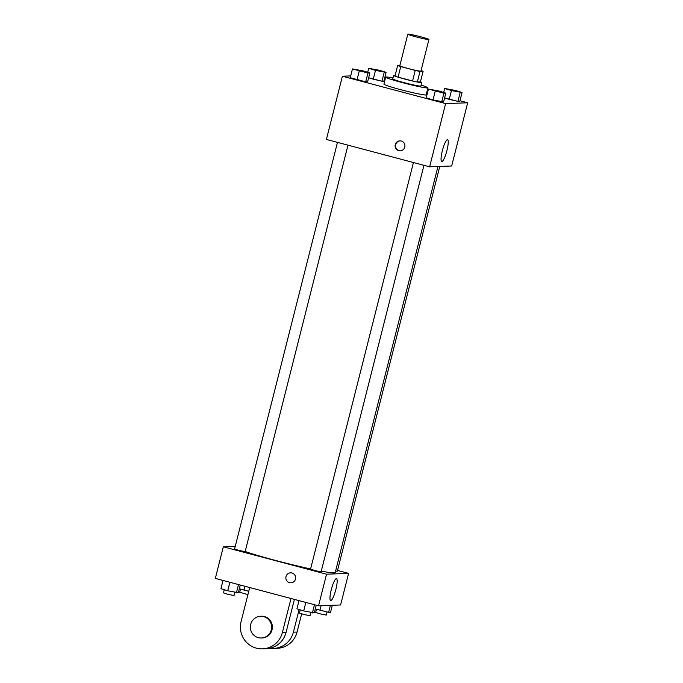 <?xml version="1.0" encoding="UTF-8"?>
<svg xmlns="http://www.w3.org/2000/svg" width="683" height="683" viewBox="0 0 683 683"><rect width="100%" height="100%" fill="white"/><g stroke="black" fill="none" stroke-linecap="round" stroke-linejoin="round"><path stroke-width="1.02" d="M416.16 36.899A10.885 0.632 -165.8 0 1 407.811 34.15A10.885 0.632 -165.8 0 1 418.525 36.208A10.885 0.632 -165.8 0 1 428.924 39.494A10.885 0.632 -165.8 0 1 416.16 36.899M428.924 39.494L420.924 71.1A10.885 0.632 -165.8 0 1 408.161 68.513A10.885 0.632 -165.8 0 1 399.82 65.756L407.811 34.15M423.101 71.339L420.429 81.875L417.339 81.986L420.002 71.45L423.101 71.339A14.053 0.82 -165.8 0 0 421.052 70.597M399.897 65.431L397.643 65.517A14.053 0.82 -165.8 0 0 400.742 66.593L415.221 70.434A14.053 0.82 -165.8 0 0 420.002 71.45M400.742 66.593L398.069 77.128A14.053 0.82 -165.8 0 1 394.979 76.052L397.643 65.517M398.069 77.128L412.558 80.978L415.221 70.434M417.339 81.986A14.053 0.82 -165.8 0 1 412.558 80.978M395.141 75.403A14.514 0.845 14.2 0 0 393.946 75.309A14.514 0.845 14.2 0 0 393.63 75.403A14.514 0.845 14.2 0 0 407.495 79.783A14.514 0.845 14.2 0 0 421.778 82.523A14.514 0.845 14.2 0 0 420.446 81.806M421.778 82.523L420.89 86.032A14.514 0.845 -165.8 0 1 403.875 82.583A14.514 0.845 -165.8 0 1 392.742 78.912L393.63 75.403M421.121 85.119A21.771 1.264 -165.8 0 1 427.925 87.817A21.771 1.264 -165.8 0 1 402.407 82.643A21.771 1.264 -165.8 0 1 385.707 77.136A21.771 1.264 -165.8 0 1 392.973 77.999M427.925 87.817L426.149 94.843A21.771 1.264 -165.8 0 1 400.631 89.661A21.771 1.264 -165.8 0 1 383.931 84.154L385.707 77.136M375.479 70.409L373.26 79.185L368.641 77.768L381.959 81.209L383.872 81.132L386.091 72.355L379.304 70.264L368.7 68.317L375.479 70.409L386.091 72.355M451.446 90.566L449.226 99.342L444.607 97.925L457.926 101.366L459.838 101.289L462.058 92.512L455.271 90.421L444.667 88.474L451.446 90.566L462.058 92.512M350.695 75.907L342.405 76.214L445.615 103.603L467.676 102.783L459.975 100.734M427.652 92.162L426.875 91.957M384.785 80.782L384.008 80.577M352.462 68.923L350.242 77.708L365.721 81.815L367.633 81.738L369.853 72.961L363.066 70.87L352.462 68.923L367.949 73.038L369.853 72.961M428.429 89.08L426.209 97.865L432.996 99.957L443.6 101.904L445.82 93.119L439.032 91.027L428.429 89.08L443.916 93.195L445.82 93.119M467.676 102.783L451.676 165.995L429.624 166.823L326.406 139.434L342.405 76.214M429.624 166.823L445.615 103.603M442.362 150.687A11.295 2.194 -75.1 0 1 447.544 139.682A11.295 2.194 -75.1 0 1 446.767 151.165A11.295 2.194 -75.1 0 1 441.756 161.521A11.295 2.194 -75.1 0 1 442.362 150.687M398.829 150.687A4.986 4.883 87.9 0 1 399.862 140.869A4.986 4.883 87.9 0 1 404.934 145.675A4.986 4.883 87.9 0 1 398.829 150.687M400.417 150.832A4.986 4.883 87.9 0 1 395.551 145.394A4.986 4.883 87.9 0 1 400.042 140.869M310.603 568.948A50.798 2.954 -165.8 0 1 275.667 560.478A50.798 2.954 -165.8 0 1 245.171 551.514M437.957 166.507L335.208 572.55A50.798 2.954 -165.8 0 1 321.275 571.125M413.437 162.528L310.552 569.135L315.751 570.783L321.104 571.808L423.964 165.32M347.997 145.163L245.137 551.651L238.76 550.361L234.585 548.978L337.47 142.371M439.758 166.439L337.334 571.201L335.601 571.005M318.543 605.804L215.324 578.416L223.324 546.81L235.242 546.366L223.324 546.81L326.542 574.198L348.595 573.37L337.53 570.433L348.595 573.37L340.595 604.976L318.543 605.804L326.542 574.198L348.595 573.37M436.027 91.146L431.852 89.738L437.214 90.771L442.413 92.41L436.027 91.146M426.209 97.865L432.996 99.957L435.216 91.172M432.996 99.957L441.688 101.972L443.916 93.195M441.688 101.972L443.6 101.904M442.405 92.436L431.852 89.738M452.257 90.532L448.091 89.149L453.444 90.156L458.643 91.804L452.257 90.532M443.66 92.453L444.667 88.474M449.226 99.342L457.926 101.366L460.146 92.581M457.926 101.366L459.838 101.289M458.635 91.829L448.082 89.157M360.052 70.989L355.894 69.598L361.247 70.605L366.447 72.253L360.052 70.989M350.242 77.708L357.03 79.791L359.249 71.015M357.03 79.791L365.721 81.815L367.949 73.038M365.721 81.815L367.633 81.738M366.438 72.278L355.886 69.606M382.676 71.647L372.124 68.974M367.693 72.296L368.7 68.317M373.26 79.185L381.959 81.209L384.179 72.424M381.959 81.209L383.872 81.132M298.992 600.622L296.909 608.843L303.696 610.935L314.3 612.882L316.246 605.198M303.696 610.935L305.847 602.44M312.396 612.95L314.47 604.728M310.791 612.583L309.997 615.707L303.619 614.418L299.444 613.035L300.247 609.868M315.307 608.903L328.625 612.344L330.538 612.275L332.305 605.292M319.934 610.329L321.095 605.71M328.625 612.344L330.393 605.36M327.02 611.968L326.226 615.101L319.849 613.804L315.674 612.429L316.477 609.262M223.025 580.465L220.942 588.686L227.729 590.778L238.333 592.724L240.279 585.041M227.729 590.778L229.881 582.283M236.429 592.793L238.504 584.571M234.824 592.417L234.03 595.55L227.652 594.253L223.478 592.878L224.28 589.711M239.34 588.746L248.757 591.282M243.968 590.163L244.949 586.279M247.912 594.62L239.707 592.272L240.51 589.105M286.015 576.563A4.986 4.883 -92.1 0 0 290.932 582.804A4.986 4.883 87.9 0 1 286.015 576.563A4.986 4.883 87.9 0 1 290.557 572.832A4.986 4.883 -92.1 0 0 286.015 576.563M290.557 572.832A4.986 4.883 87.9 0 1 295.628 577.639A4.986 4.883 87.9 0 1 290.932 582.804M223.324 546.81L326.542 574.198M335.857 589.506A11.295 2.194 -75.1 0 1 330.674 600.511A11.295 2.194 -75.1 0 1 331.451 589.028A11.295 2.194 -75.1 0 1 336.463 578.672A11.295 2.194 -75.1 0 1 335.857 589.506M294.399 599.401L286.04 632.432L282.369 632.569A21.771 21.318 87.9 0 1 262.537 648.85A21.771 21.318 87.9 0 1 241.082 621.615L249.705 587.542M262.537 648.85L266.216 648.713A21.771 21.318 -92.1 0 0 286.04 632.432M301.664 613.872L297.071 632.023L293.391 632.159L299.12 609.526M293.391 632.159A21.771 21.318 87.9 0 1 273.567 648.44A21.771 21.318 87.9 0 1 269.879 648.252M260.582 616.245L261.316 616.211A10.885 10.663 87.9 0 1 272.372 626.695A10.885 10.663 87.9 0 1 262.127 637.973L261.393 637.999A10.885 10.663 87.9 0 1 250.388 625.935A10.885 10.663 87.9 0 1 271.638 626.721A10.885 10.663 87.9 0 1 261.393 637.999M290.992 598.496L282.369 632.569M297.071 632.023A21.771 21.318 87.9 0 1 277.247 648.295L273.567 648.44"/></g></svg>
